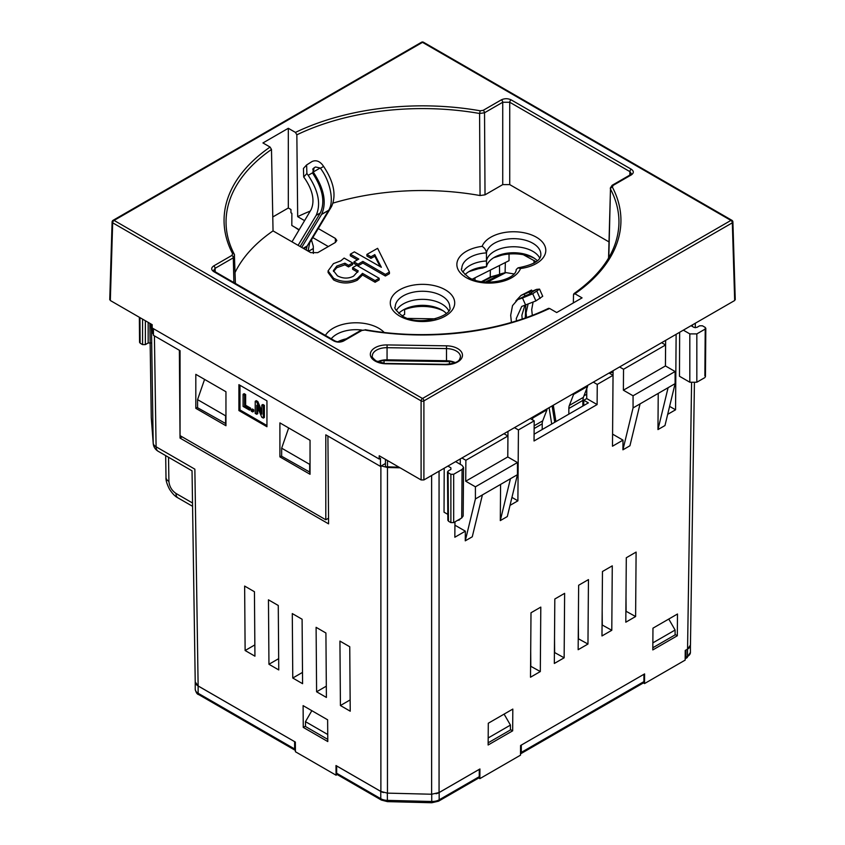 <?xml version="1.0" encoding="UTF-8"?>
<svg xmlns="http://www.w3.org/2000/svg" width="845" height="845" viewBox="0 0 845 845"><rect width="100%" height="100%" fill="white"/><g stroke="black" fill="none" stroke-linecap="round" stroke-linejoin="round"><path stroke-width="1.27" d="M685.939 650.037L687.513 649.161A9.908 5.725 0 0 0 689.615 647.365M387.337 793.117L387.401 801.63L381.38 800.067L337.282 774.601A2.968 1.711 -60 0 1 336.659 773.238L336.659 765.961L380.768 791.416A9.908 5.725 0 0 0 383.482 792.536M436.062 793.751A9.908 5.725 0 0 0 439.168 792.536L479.231 769.383M521.27 745.11L643.89 674.31M195.248 682.264A9.908 5.725 0 0 0 198.131 685.982L294.651 741.667M504.095 714.12L510.443 725.094L510.443 729.953L488.146 742.818M327.733 734.506L305.478 721.662L305.478 726.51L327.775 739.386M305.478 721.662L311.826 710.677M668.765 619.047L675.102 630.032L675.102 634.88L652.815 647.756M675.102 630.032L652.858 642.876M510.443 725.094L488.188 737.949M685.168 658.783A2.968 1.711 -120 0 0 685.348 658.699A2.968 1.711 -120 0 0 685.971 657.336L687.513 656.449L687.513 649.161M685.971 650.058L685.971 657.336M479.252 769.394L479.252 776.682A2.968 1.711 60 0 1 478.64 778.044L438.555 801.187A2.968 1.711 -120 0 0 439.168 799.824L479.252 776.682M294.62 741.688L294.62 748.966A2.968 1.711 120 0 0 295.232 750.328A2.968 1.711 120 0 0 295.412 750.413M521.302 745.121L521.302 752.409L643.922 681.609A2.968 1.711 60 0 1 643.309 682.971L520.689 753.772A2.968 1.711 -120 0 0 521.302 752.409M643.922 674.331L643.922 681.609M454.79 362.769A8.915 5.144 0 0 0 449.434 361.628L384.053 360.646A8.915 5.144 0 0 0 378.032 361.871M499.469 265.488L499.585 273.643M474.974 277.815L474.996 280.117M490.227 277.097L490.353 270.073M505.088 272.65L505.342 262.531M523.33 254.715L536.153 261.77M537.357 260.778A27.251 15.738 0 0 0 532.857 257.355L532.868 257.355A27.251 15.738 0 0 0 494.325 257.355A27.251 15.738 0 0 0 486.519 266.682A27.748 16.023 0 0 0 469.45 271.308A27.748 16.023 0 0 0 465.003 274.667M468.933 271.615L478.122 268.816A32.3 18.653 0 0 1 482.59 268.087L486.519 266.682L486.519 260.693A27.251 15.738 180 0 1 504.613 247.638A27.251 15.738 180 0 1 532.857 251.366A27.251 15.738 180 0 1 539.723 258.021A27.251 15.738 180 0 0 510.982 246.825A27.251 15.738 180 0 0 486.466 260.989L486.466 252.898C485.991 250.004 484.555 247.828 482.136 246.349A32.205 18.59 180 0 1 515.915 231.805A32.205 18.59 180 0 1 545.712 249.011A32.205 18.59 180 0 1 520.52 268.509L518.048 267.844L516.232 269.534C516.052 280.339 483.393 287.173 468.774 277.413C462.616 272.227 460.293 269.27 461.814 268.562A27.251 15.738 0 0 1 486.466 252.898A27.251 15.738 0 0 1 514.89 238.681A27.251 15.738 0 0 1 540.842 254.398C541.085 260.397 533.491 264.876 518.048 267.844M396.368 310.611A27.251 15.738 180 0 1 441.766 303.957A27.251 15.738 180 0 1 448.632 310.611A27.251 15.738 180 0 0 441.766 303.957A27.251 15.738 180 0 0 396.368 310.611M446.266 313.368A27.251 15.738 0 0 0 441.766 309.946L441.766 309.946A27.251 15.738 0 0 0 403.234 309.946A27.251 15.738 0 0 0 398.734 313.368M443.255 310.875A31.814 18.368 0 0 0 404.628 309.597M534.346 258.285A31.814 18.368 0 0 0 501.793 255.148L493.638 257.757M402.209 315.85C396.073 310.696 393.749 307.749 395.249 306.988A27.251 15.738 0 0 1 412.075 292.454A27.251 15.738 0 0 1 441.766 295.866A27.251 15.738 0 0 1 449.751 306.988C453.807 315.586 418.666 327.311 402.209 315.85L404.628 314.477L404.628 309.46M509.039 254.028L509.039 260.672L472.334 279.146M435.608 318.84L408.072 318.428M482.442 281.755L491.61 277.002L501.888 273.526L505.754 272.576L513.866 273.917M487.322 282.167L505.997 272.544L490.628 276.896L481.513 281.628M583.367 397.361L582.86 400.393L568.843 408.484A11.893 6.866 60 0 1 569.35 405.452L583.367 397.361L587.624 386.323L587.043 385.753M582.86 406.054L582.86 400.393M532.255 419.712L532.963 417.874L546.979 409.783L542.722 420.831A11.893 6.866 -120 0 0 542.215 423.863L534.135 428.521M532.392 417.303L532.963 417.874M308.393 249.518L308.7 251.461M569.35 405.452L573.607 394.414L587.624 386.323M568.843 408.484L568.843 414.145M306.608 164.955L303.439 168.451L303.704 177.017L306.883 173.51L306.619 164.955L312.069 161.511C315.745 159.927 319.156 160.962 322.294 164.606L323.624 166.433L320.413 168.282M292 241.828L311.161 209.539C314.879 200.899 312.83 190.664 305.034 178.834L303.704 177.017M542.215 429.513L542.215 423.863M321.649 214.324L328.663 210.278C334.366 201.934 330.395 181.348 320.614 168.546L320.171 168.007L313.252 172L313.611 172.591C324.11 188.752 326.793 202.663 321.649 214.324L301.718 247.437M300.144 246.529L320.392 212.877C325.251 201.87 322.716 188.731 312.819 173.457L313.611 172.591M328.663 210.278L307.157 246.001L306.207 250.025M511.405 322.389L510.686 315.238L512.524 305.615L517.763 299.584L524.967 295.951L524.175 294.155L531.537 290.046L520.974 295.444L515.841 300.989M524.175 294.155L520.974 295.444M572.519 394.14L573.607 394.414M525.78 305.14L525.294 317.931M552.123 405.917L554.732 422.289M555.915 421.602L553.306 405.23M526.509 317.498L526.097 312.808L527.977 304.496M522.168 319.009L521.893 315.238L524.851 305.341M551.711 424.032L549.155 408.019M308.076 251.113L309.703 242.779L331.61 206.402C336.511 195.174 333.849 181.844 323.624 166.433M306.883 173.51L308.203 175.327C318.428 190.748 321.089 204.067 316.188 215.306L298.105 245.346M328.589 210.394L321.586 214.44M313.252 172L314.108 167.796L315.502 166.993L320.171 168.007M312.682 169.18L314.108 167.796M313.305 168.673L312.819 173.457M320.339 212.972L316.136 215.401M331.557 206.497L329.951 207.426M309.703 242.779L308.763 243.328M524.967 295.951L530.079 293.828L532.339 291.831M530.079 293.828L529.287 292.032L531.537 290.046L532.794 291.905M516.401 320.889L516.295 318.47L521.724 306.45L535.899 300.926L542.722 296.289L539.554 289.117L536.586 289.381L532.445 291.113M529.287 292.032L524.618 294.039M517.763 299.584L522.495 298L525.664 305.161M532.308 315.333L531.706 309.576L533.015 302.425M539.554 289.117L532.72 293.764L522.495 298M608.96 241.892L509.736 184.611L502.733 184.611L485.019 194.836L480.055 195.544A194.72 112.427 0 0 0 333.036 203.096M310.252 211.081A194.72 112.427 0 0 0 297.683 216.658L304.58 220.64M335.37 238.417L336.828 240.455L335.37 242.462L335.37 238.417L318.28 228.551M235.142 272.322A194.72 112.427 0 0 1 273.041 230.886L310.738 252.644L317.741 252.644L335.37 242.462M350.337 254.187L358.808 259.066L353.97 261.865L358.037 264.21L362.875 261.411L385.373 274.403L389.439 272.058L377.62 248.324L366.899 254.408L370.955 256.753L374.81 254.641L381.359 267.284L354.361 251.863L350.337 254.187L350.337 255.803L357.403 259.88M366.899 254.408L366.899 256.024L370.955 258.369L374.81 256.257L380.208 266.735M353.97 261.865L353.97 263.482L358.037 265.826L362.875 263.038L385.373 276.019L389.439 273.674L389.439 272.058M333.5 271.425L336.785 267.685L344.908 264.823L348.541 266.925L352.608 264.58L352.608 262.964L344.137 258.074L340.81 260.841L333.448 263.629L328.082 270.875L333.595 278.29C341.887 282.325 349.788 282.42 357.298 278.575L362.526 273.379L375.095 280.635L379.162 278.29L356.664 265.309L352.608 267.654L358.269 270.918L353.569 276.146C348.33 278.829 342.943 278.713 337.419 275.808L333.405 270.611L336.785 266.069L344.908 263.207L348.541 265.309L352.608 262.964M352.608 267.654L352.608 269.27L357.762 272.248M328.082 270.875L328.082 272.491L333.595 279.917C341.412 283.888 349.312 283.983 357.298 280.191L362.526 274.995L375.095 282.251L379.162 279.906L379.162 278.29M735.256 299.69L732.9 221.971A1.986 1.141 178.3 0 1 732.33 222.816L423.905 400.879A1.986 1.109 180 0 1 421.095 400.879L112.67 222.816L110.325 300.514L152.195 324.691L152.153 327.955L379.183 459.036L380.461 458.296L380.461 466.387L385.468 463.493M299.183 229.724L291.821 225.478L291.874 213.31L290.944 212.771L290.955 209.528L288.314 207.997L288.314 128.292L262.932 142.942L270.073 147.062L271.488 149.459A196.452 113.42 0 0 0 226.059 223.407C226.291 233.928 229.069 244.268 234.382 254.408L234.382 254.408A1.986 1.553 -27.7 0 0 232.629 253.711A198.438 114.561 180 0 1 270.073 147.062M734.675 298.898L734.675 300.514L423.905 479.939L421.095 479.939L379.225 455.761L379.183 459.036M548.151 309.196L549.546 308.425L556.686 312.544L582.068 297.884L574.927 293.764L573.512 294.546L573.354 302.922M328.536 518.207L325.8 519.781L325.8 434.826L380.461 466.387M238.913 384.665L266.946 400.847L266.946 426.736L238.913 410.554L238.913 384.665M195.818 408.336L225.953 425.732L225.953 391.742L195.818 374.346L195.818 408.336L197.572 407.322M310.041 474.277L310.041 440.287L279.906 422.891L279.906 456.881L310.041 474.277M153.431 328.694L153.431 335.307L180.059 350.686L180.059 435.64L325.8 519.781M272.777 216.964L288.314 207.997M377.609 361.692A14.365 8.292 180 0 1 387.063 359.833L446.498 360.73A14.365 8.292 180 0 1 455.201 362.589M462.933 272.185A27.251 15.738 180 0 1 486.466 260.989M337.863 341.739A27.251 15.738 180 0 1 346.249 338.803M328.314 246.539L312.83 237.603M273.041 230.886L271.488 149.459M573.882 293.701C603.013 273.009 618.033 249.571 618.941 223.407A196.452 113.42 0 0 0 610.47 189.037L608.812 257.651M480.055 195.544L479.59 113.483A196.452 113.42 0 0 0 296.849 134.82L297.683 216.658M549.546 308.425A198.438 114.561 180 0 1 364.829 330.036L361.861 330.469L343.672 340.968C340.398 342.5 337.134 342.5 333.859 340.968L213.69 271.594C211.049 269.703 211.049 267.812 213.69 265.932L231.889 255.422L232.629 253.711M296.849 134.82L295.454 132.411L288.314 128.292M295.454 132.411A198.438 114.561 180 0 1 480.171 110.79L483.139 110.368L501.328 99.858C504.602 98.337 507.866 98.337 511.14 99.858L631.31 169.243C633.951 171.123 633.951 173.014 631.31 174.904L613.111 185.404L612.371 187.115A198.438 114.561 180 0 1 574.927 293.764L573.512 294.546M577.991 390.981L579.364 390.179M551.331 406.371L544.328 410.406M542.955 411.209L543.821 411.103M586.367 386.144L578.846 390.876M294.535 227.041L299.014 230.02M311.456 239.874L313.284 246.265L313.347 253.437M234.53 254.968L233.294 257.82L215.095 268.33L213.648 270.389L214.683 271.488L334.852 340.873A1.986 1.141 -60 0 0 333.859 340.968M234.382 254.408L235.406 283.455M613.111 185.404A1.986 1.141 60 0 0 612.118 185.308L630.317 174.809L631.352 173.7L629.905 171.641L509.736 102.256L502.733 102.256L484.534 112.765L479.59 113.483L480.171 110.79M612.371 187.115A1.986 1.553 -27.7 0 0 610.47 189.037L608.558 258.084M281.66 455.867L279.906 456.881M266.946 425.521L239.969 409.952L238.913 410.554M239.969 409.952L239.969 385.267M255.222 401.269L256.796 402.178L261.823 414.145L261.823 405.082L263.313 405.938L263.313 418.074L261.749 417.176L256.711 405.209L256.711 414.272L255.222 413.416L255.222 401.269L256.278 400.667L257.841 401.576L261.823 411.04M261.823 405.082L262.879 404.48L264.358 405.336L264.358 417.472L263.313 418.074M257.757 407.712L257.757 413.659L256.711 414.272M252.37 408.991L253.711 409.772L253.711 411.325L252.666 411.937L251.314 411.156L251.314 409.603L252.37 408.991M244.152 393.664L245.631 394.52L245.631 405.262L250.616 408.135L250.616 409.54L249.571 410.142L243.096 406.413L243.096 394.277L244.152 393.664M243.096 394.277L244.585 395.133L244.585 405.864L249.571 408.748L250.616 408.135M249.571 408.748L249.571 410.142M244.585 405.864L245.631 405.262M244.585 395.133L245.631 394.52M251.314 409.603L252.666 410.374L253.711 409.772M252.666 410.374L252.666 411.937M263.313 405.938L264.358 405.336M256.796 402.178L257.841 401.576M732.9 221.971A1.986 1.986 0 0 0 731.918 220.313L423.493 42.25A1.986 1.141 120 0 0 422.5 42.345A1.986 1.141 -120 0 0 421.507 42.25L113.082 220.313A1.986 1.141 -120 0 1 114.075 220.418L422.5 398.481L730.925 220.418L422.5 42.345L114.075 220.418A1.986 1.141 120 0 0 112.67 222.816A1.986 1.141 -178.3 0 1 112.1 221.971L109.744 299.69M110.325 300.514L110.325 298.898M377.852 260.683L377.852 262.299M374.81 254.641L374.81 256.257M374.662 254.609L374.662 256.225M370.955 256.753L370.955 258.369M385.373 274.403L385.373 276.019M362.875 261.411L362.875 263.038M358.037 264.21L358.037 265.826M353.981 261.865L353.981 263.482M348.541 265.309L348.541 266.925M344.908 263.207L344.908 264.823M375.095 280.635L375.095 282.251M362.526 273.379L362.526 274.995M362.378 273.4L362.378 275.026M152.258 328.018L152.829 332.423L153.431 332.074M151.994 324.575L152.163 326.825M150.959 323.973L151.508 331.272L153.431 334.409M380.884 465.817L387.464 467.496L400.086 467.813M447.903 466.081L450.881 467.803L450.881 469.419L448.072 471.035L448.072 472.651L450.881 474.277L453.68 474.277L462.088 469.419L463.546 467.412L462.088 465.373L455.613 461.634M450.892 469.408L450.881 467.803L450.881 469.419M448.072 471.035L448.441 521.196L450.881 522.611L450.881 474.277M385.468 459.363L385.468 466.725L399.051 467.211M683.341 330.152L689.816 333.891L696.829 333.891L705.237 329.043L705.237 327.416L702.438 325.8L699.628 325.8L696.829 327.416L694.03 327.416L691.052 325.705M704.867 375.972L705.237 327.416M665.638 340.377L665.448 365.938L623.378 390.2L623.536 369.254L619.575 366.962M583.726 405.547L583.81 400.245L586.715 398.565L586.789 388.468M613.09 370.712L612.583 434.161M661.624 342.69L665.575 344.982L623.536 369.254M665.575 344.982L665.416 365.927L675.102 371.515L675.102 383.651L668.099 387.697L657.959 429.587L664.973 425.542L675.102 383.651M447.818 514.362L444.037 512.186L444.206 468.214M439.062 471.183L439.062 792.568L479.928 768.971L479.854 778.646L520.499 755.176L520.573 745.512L644.598 673.909L644.524 683.573L685.158 660.114L685.232 650.439L687.555 649.097L691.58 382.88M696.829 333.891L696.829 382.225L689.816 382.225L679.475 376.257L679.644 332.286M667.677 414.346L675.556 409.804L676.127 334.324M658.234 393.39L657.959 429.587M633.063 407.924L640.066 403.878L629.937 445.769L622.923 449.815L633.063 407.924L633.063 395.787L675.102 371.515M609.065 373.036L613.026 375.317L612.488 446.213L622.997 440.139L622.923 449.815M613.026 375.317L597.257 384.422L597.109 404.565L534.04 440.974L534.198 420.831L518.429 429.936L517.89 500.832L511.943 497.399M510.021 505.373L517.89 500.832M500.578 484.417L500.303 520.604L507.306 516.559L517.446 474.679L517.446 462.542L507.76 456.944L507.919 435.999L465.88 460.271L465.722 481.217L507.76 456.944M454.948 521.883L454.832 537.24L465.341 531.167L465.268 540.832L472.27 536.786L482.411 494.906L475.408 498.951L475.408 486.815L517.446 462.542M564.143 657.801L564.629 593.348L554.816 599.01L554.331 663.462L564.143 657.801L554.415 652.435M611.791 630.285L612.276 565.844L602.464 571.505L601.978 635.947L611.791 630.285L602.062 624.92M512.661 730.83L512.82 709.082L488.294 723.236L488.135 744.994L512.661 730.83L510.443 729.552M652.805 649.921L677.32 635.757L677.489 614.009L652.963 628.173L652.805 649.921M587.962 644.038L588.458 579.596L578.645 585.258L578.149 649.71L587.962 644.038L578.234 638.683M635.609 616.533L636.105 552.081L626.293 557.753L625.807 622.195L635.609 616.533L625.881 611.167M540.314 671.553L540.8 607.101L530.998 612.773L530.502 677.215L540.314 671.553L530.586 666.187M597.257 384.422L593.306 382.141M507.919 435.999L503.958 433.717M461.919 457.99L465.88 460.271M465.268 540.832L475.408 498.951M662.469 342.204L662.48 343.186M554.521 637.827L554.637 652.308M602.168 610.312L602.284 624.793M578.35 624.064L578.455 638.556M625.997 596.559L626.103 611.041M530.702 651.579L530.808 666.061M643.394 682.918L644.524 683.573M478.724 777.991L479.854 778.646M609.9 372.56L613.058 372.508L611.516 371.62M534.093 434.203L588.363 402.864L583.81 400.245M465.341 531.167L454.916 525.189L454.969 521.861M507.792 456.965L507.982 431.394M254.736 630.539L254.852 645.157M278.565 644.302L278.67 658.91M350.031 685.559L350.147 700.167M326.212 671.807L326.318 686.415M302.383 658.054L302.499 672.662M244.638 586.071L254.44 591.732L254.936 656.174L245.124 650.513L244.638 586.071M268.456 599.823L278.269 605.485L278.755 669.937L268.953 664.265L268.456 599.823M339.933 641.091L349.745 646.752L350.231 711.194L340.419 705.533L339.933 641.091M316.104 627.328L325.916 633L326.402 697.442L316.6 691.78L316.104 627.328M292.286 613.576L302.098 619.237L302.584 683.689L292.771 678.028L292.286 613.576M182.161 436.854L180.027 438.08L328.578 523.847L327.913 436.041M180.027 438.08L179.362 350.284M154.413 335.877L156.093 446.794L194.857 469.165L198.131 685.939L295.349 742.068L295.423 751.744L336.067 775.203L335.993 765.538L380.884 791.459L380.884 466.134M327.786 741.551L327.628 719.803L303.101 705.638L303.26 727.387L327.786 741.551M514.468 427.654L518.429 429.936M530.237 418.55L534.198 420.831M336.067 775.203L337.197 774.548M439.062 792.568L431.626 794.237L387.464 793.128L380.884 791.459M597.109 404.565L586.715 398.565M303.26 727.387L305.478 726.109M677.32 635.757L675.102 634.479M586.747 394.214L583.958 395.819M151.266 417.124A9.908 5.725 -0.9 0 0 151.266 417.324A9.908 5.725 -0.9 0 0 151.276 417.525L153.198 443.023L151.508 331.272M687.555 649.097L690.46 645.105L694.421 382.996M198.131 685.939L195.227 681.947L192.037 470.823L158.142 451.262A9.908 5.725 -60 0 1 156.093 446.794A9.908 5.725 -0.9 0 1 153.198 443.023A9.908 8.08 -4.3 0 0 153.22 443.424L153.22 443.424A9.908 9.908 0 0 0 158.142 451.262M151.287 417.926L151.287 417.926A9.908 8.08 -4.3 0 1 151.276 417.525L149.85 323.339L151.266 417.324A9.908 9.908 0 0 0 151.287 417.926L153.22 443.424M302.278 672.535L292.771 678.028M326.107 686.288L316.6 691.78M349.925 700.04L340.419 705.533M278.459 658.783L268.953 664.265M254.63 645.031L245.124 650.513M225.953 414.8L225.604 415.814L197.572 399.632L197.572 407.723L225.953 423.704M225.604 423.905L225.604 415.814M197.572 399.632L204.575 379.405M310.041 463.345L309.682 464.359L281.66 448.177L281.66 456.268L310.041 472.249M309.682 472.45L309.682 464.359M281.66 448.177L288.663 427.95M500.303 520.604L510.443 478.724L482.411 494.906M510.443 478.724L517.446 474.679M465.722 481.217L475.408 486.815M460.271 464.317L460.271 458.941M460.092 518.904A4.954 2.862 60 0 1 459.247 519.992A4.954 2.862 60 0 1 457.884 520.182M640.066 403.878L668.099 387.697M623.378 390.2L633.063 395.787M612.604 434.14L622.997 440.139M669.61 406.371L675.556 409.804M696.829 382.225L704.867 377.588M453.68 474.277L453.68 522.611L461.719 517.964L462.088 469.419M453.68 522.611L450.881 522.611M448.441 521.196L448.441 519.58M463.546 467.412L463.176 515.957L461.719 517.964M145.372 320.751L145.372 344.602L148.171 342.986L148.171 322.367M145.372 344.602L142.562 344.602L142.562 319.135M139.932 317.614L140.133 343.197L142.562 344.602M140.133 343.197L140.133 341.581M150.97 342.986L148.171 342.986M152.829 328.346L152.829 332.423M336.659 773.238L380.768 798.705L380.768 791.416M381.38 800.067A2.968 1.711 -60 0 1 380.768 798.705A9.908 5.725 0 0 0 387.337 800.373L431.732 801.493L431.732 794.237M439.168 792.536L439.168 799.824A9.908 5.725 0 0 1 431.732 801.493L431.784 802.75L438.555 801.187M198.131 685.982L198.131 693.259L294.62 748.966M195.227 689.214A9.908 5.725 0 0 0 198.131 693.259A2.968 1.711 120 0 0 198.744 694.622C197.149 694.337 195.977 692.53 195.227 689.214L195.227 682.063M690.418 645.612L690.418 652.403L686.9 657.801A2.968 1.711 -120 0 0 687.513 656.449A9.908 5.725 0 0 0 690.418 652.403A9.908 5.725 0 0 0 690.407 652.15M384.053 363.308L384.053 360.646M449.434 364.132L449.434 361.628M534.008 263.186L534.029 260.397M501.888 273.526L485.421 282.061M491.61 277.002L490.628 276.896M308.657 251.208L313.305 248.525M542.722 420.831L534.156 425.774M306.83 246.856L303.777 248.62M303.197 248.282L307.157 246.001M316.188 215.306L320.392 212.877M312.46 172.876L308.203 175.327M329.983 207.342L331.61 206.402M530.681 291.219L531.484 293.014M532.677 291.641L536.586 289.381M521.164 298.285L525.41 295.834M536.924 291.335L540.103 298.496M535.899 300.926L532.72 293.764M375.127 361.047A16.351 9.443 180 0 1 371.663 350.643A16.351 9.443 180 0 1 387.116 344.929L446.551 345.827A16.351 9.443 180 0 1 462.468 355.513A16.351 9.443 180 0 1 445.695 364.702L386.26 363.804A16.351 9.443 180 0 1 375.127 361.047M387.063 359.833L387.063 347.696A14.365 8.292 0 0 0 372.318 355.988C371.568 356.601 372.835 358.248 376.12 360.942L386.26 363.804M446.498 360.73L446.498 348.594L387.063 347.696L387.116 344.929M520.52 268.509A32.205 18.59 180 0 1 498.096 282.357A32.205 18.59 180 0 1 466.292 277.656A32.205 18.59 180 0 1 458.159 259.299A32.205 18.59 180 0 1 482.136 246.349M445.273 289.793A32.205 18.59 180 0 1 445.273 316.093A32.205 18.59 180 0 1 399.727 316.093A32.205 18.59 180 0 1 399.727 289.793A32.205 18.59 180 0 1 445.273 289.793M325.42 335.423A32.205 18.59 180 0 1 353.115 322.853A32.205 18.59 180 0 1 384.179 332.444M734.675 300.514L732.33 222.816A1.986 1.141 -120 0 0 730.925 220.418A1.986 1.141 120 0 1 731.918 220.313M421.095 479.939L421.095 400.879A1.986 1.141 120 0 1 422.5 398.481A1.986 1.141 -120 0 1 423.905 400.879L423.905 479.939M445.695 364.702L445.727 364.343C460.969 363.044 459.458 358.787 460.493 356.886A14.365 8.292 0 0 0 446.498 348.594L446.551 345.827M502.733 184.611L502.733 102.256A1.986 1.141 -120 0 0 501.328 99.858M483.139 110.368A1.986 1.141 -120 0 1 484.534 112.765L485.019 194.836M629.8 175.105L629.905 171.641A1.986 1.141 -60 0 1 631.31 169.243M511.14 99.858A1.986 1.141 -60 0 0 509.736 102.256L509.736 184.611M233.885 282.579L233.294 257.82A1.986 1.141 60 0 0 231.889 255.422M213.69 265.932A1.986 1.141 60 0 1 215.095 268.33L215.2 271.794M361.575 330.025A27.251 15.738 0 0 0 331.229 338.782M364.829 330.036L360.878 330.363A1.986 1.141 -120 0 1 361.861 330.469M343.672 340.968A1.986 1.141 -120 0 0 342.679 340.873L360.878 330.363M213.69 271.594A1.986 1.141 -60 0 1 214.683 271.488M630.317 174.809A1.986 1.141 60 0 1 631.31 174.904M336.785 266.069L336.785 267.685M357.298 278.575L357.298 280.191M333.595 278.29L333.595 279.917M692.435 326.508L692.456 324.892M431.626 794.237L431.626 475.481M387.464 467.496L387.464 793.128M168.535 457.261L168.905 481.407C169.412 486.509 171.767 490.512 175.971 493.438L192.523 502.997M168.905 481.407A9.908 5.725 179.1 0 1 166 477.446C165.726 480.161 166.887 484.069 169.486 489.16C172.401 493.67 175.253 496.585 178.02 497.906L178.02 497.906A9.908 5.725 120 0 1 175.971 493.438M689.816 382.225L689.816 333.891M387.506 460.546L387.506 466.915M152.501 328.156L152.501 331.24M198.744 694.622L295.232 750.328M685.348 658.699L686.9 657.801M387.401 801.63L431.784 802.75M548.595 308.298C498.899 332.571 427.443 340.936 365.177 329.698M342.679 340.873C340.081 342.172 337.472 342.172 334.852 340.873M612.118 185.308L610.259 188.181M445.727 364.343L386.292 363.445M423.493 42.25A1.986 1.986 0 0 0 421.507 42.25M113.082 220.313A1.986 1.986 0 0 0 112.1 221.971M165.673 455.603L166 477.446M192.575 506.313L178.02 497.906M695.329 323.234L695.255 327.754M139.552 342.394L139.362 317.276M447.861 520.393L447.491 471.848M705.448 376.786L705.818 328.23"/></g></svg>
